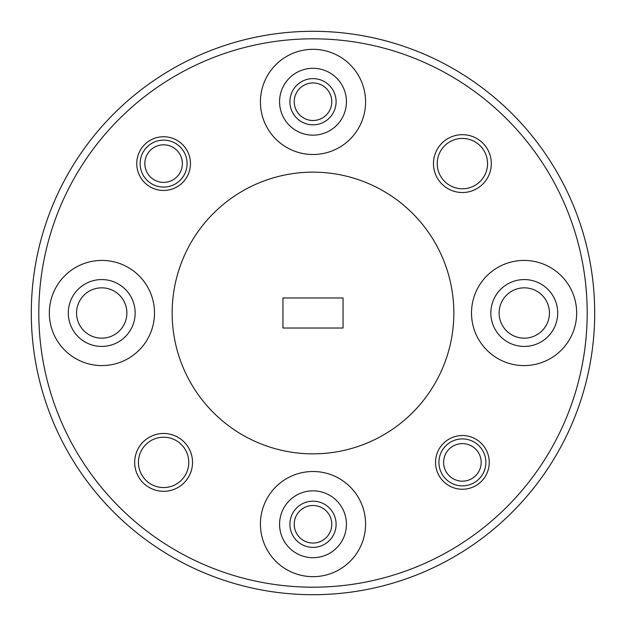 <?xml version="1.0" encoding="UTF-8"?>
<svg xmlns="http://www.w3.org/2000/svg" width="626" height="626" viewBox="0 0 626 626"><rect width="100%" height="100%" fill="white"/><g stroke="black" fill="none" stroke-linecap="round" stroke-linejoin="round"><path stroke-width="0.94" d="M435.539 462.395A26.855 26.855 0 0 1 462.395 435.539A26.855 26.855 0 0 1 489.25 462.395A26.855 26.855 0 0 1 462.395 489.25A26.855 26.855 0 0 1 435.539 462.395M134.684 462.395A28.921 28.921 0 0 1 163.605 433.474A28.921 28.921 0 0 1 192.526 462.395A28.921 28.921 0 0 1 163.605 491.316A28.921 28.921 0 0 1 134.684 462.395M188.77 462.395A25.165 25.165 0 0 0 163.605 437.23A25.165 25.165 0 0 0 138.44 462.395A25.165 25.165 0 0 0 163.605 487.56A25.165 25.165 0 0 0 188.77 462.395M136.75 163.605A26.855 26.855 0 0 1 163.605 136.75A26.855 26.855 0 0 1 190.46 163.605A26.855 26.855 0 0 1 163.605 190.46A26.855 26.855 0 0 1 136.75 163.605M433.474 163.605A28.921 28.921 0 0 1 462.395 134.684A28.921 28.921 0 0 1 491.316 163.605A28.921 28.921 0 0 1 462.395 192.526A28.921 28.921 0 0 1 433.474 163.605M487.56 163.605A25.165 25.165 0 0 0 462.395 138.44A25.165 25.165 0 0 0 437.23 163.605A25.165 25.165 0 0 0 462.395 188.77A25.165 25.165 0 0 0 487.56 163.605M126.89 313A25.165 25.165 0 0 0 101.725 287.835A25.165 25.165 0 0 0 76.56 313A25.165 25.165 0 0 0 101.725 338.165A25.165 25.165 0 0 0 126.89 313M549.44 313A25.165 25.165 0 0 0 524.275 287.835A25.165 25.165 0 0 0 499.11 313A25.165 25.165 0 0 0 524.275 338.165A25.165 25.165 0 0 0 549.44 313M336.099 101.725A23.099 23.099 0 0 0 313 78.626A23.099 23.099 0 0 0 289.901 101.725A23.099 23.099 0 0 0 313 124.824A23.099 23.099 0 0 0 336.099 101.725M336.099 524.275A23.099 23.099 0 0 0 313 501.176A23.099 23.099 0 0 0 289.901 524.275A23.099 23.099 0 0 0 313 547.374A23.099 23.099 0 0 0 336.099 524.275M38.812 313A274.188 274.188 0 0 0 313 587.188A274.188 274.188 0 0 0 587.188 313A274.188 274.188 0 0 0 313 38.812A274.188 274.188 0 0 0 38.812 313M594.7 313A281.7 281.7 0 0 1 313 594.7A281.7 281.7 0 0 1 31.3 313A281.7 281.7 0 0 1 313 31.3A281.7 281.7 0 0 1 594.7 313M346.428 524.275A33.428 33.428 0 0 0 313 490.847A33.428 33.428 0 0 0 279.572 524.275A33.428 33.428 0 0 0 313 557.703A33.428 33.428 0 0 0 346.428 524.275M135.153 313A33.428 33.428 0 0 0 101.725 279.572A33.428 33.428 0 0 0 68.297 313A33.428 33.428 0 0 0 101.725 346.428A33.428 33.428 0 0 0 135.153 313M346.428 101.725A33.428 33.428 0 0 0 313 68.297A33.428 33.428 0 0 0 279.572 101.725A33.428 33.428 0 0 0 313 135.153A33.428 33.428 0 0 0 346.428 101.725M557.703 313A33.428 33.428 0 0 0 524.275 279.572A33.428 33.428 0 0 0 490.847 313A33.428 33.428 0 0 0 524.275 346.428A33.428 33.428 0 0 0 557.703 313M576.671 313A52.584 52.584 0 0 0 524.087 260.416A52.584 52.584 0 0 0 471.503 313A52.584 52.584 0 0 0 524.087 365.584A52.584 52.584 0 0 0 576.671 313M365.584 101.913A52.584 52.584 0 0 0 313 49.329A52.584 52.584 0 0 0 260.416 101.913A52.584 52.584 0 0 0 313 154.497A52.584 52.584 0 0 0 365.584 101.913M154.497 313A52.584 52.584 0 0 0 101.913 260.416A52.584 52.584 0 0 0 49.329 313A52.584 52.584 0 0 0 101.913 365.584A52.584 52.584 0 0 0 154.497 313M365.584 524.087A52.584 52.584 0 0 0 313 471.503A52.584 52.584 0 0 0 260.416 524.087A52.584 52.584 0 0 0 313 576.671A52.584 52.584 0 0 0 365.584 524.087M453.85 313A140.85 140.85 0 0 1 313 453.85A140.85 140.85 0 0 1 172.15 313A140.85 140.85 0 0 1 313 172.15A140.85 140.85 0 0 1 453.85 313M343.048 297.976L282.952 297.976L282.952 328.024L343.048 328.024L343.048 297.976M294.22 524.275A18.78 18.78 0 0 0 313 543.055A18.78 18.78 0 0 0 331.78 524.275A18.78 18.78 0 0 0 313 505.495A18.78 18.78 0 0 0 294.22 524.275M294.22 101.725A18.78 18.78 0 0 0 313 120.505A18.78 18.78 0 0 0 331.78 101.725A18.78 18.78 0 0 0 313 82.945A18.78 18.78 0 0 0 294.22 101.725M144.825 163.605A18.78 18.78 0 0 0 163.605 182.385A18.78 18.78 0 0 0 182.385 163.605A18.78 18.78 0 0 0 163.605 144.825A18.78 18.78 0 0 0 144.825 163.605M187.08 163.605A23.475 23.475 0 0 1 163.605 187.08A23.475 23.475 0 0 1 140.13 163.605A23.475 23.475 0 0 1 163.605 140.13A23.475 23.475 0 0 1 187.08 163.605M443.615 462.395A18.78 18.78 0 0 0 462.395 481.175A18.78 18.78 0 0 0 481.175 462.395A18.78 18.78 0 0 0 462.395 443.615A18.78 18.78 0 0 0 443.615 462.395M485.87 462.395A23.475 23.475 0 0 1 462.395 485.87A23.475 23.475 0 0 1 438.92 462.395A23.475 23.475 0 0 1 462.395 438.92A23.475 23.475 0 0 1 485.87 462.395"/></g></svg>
